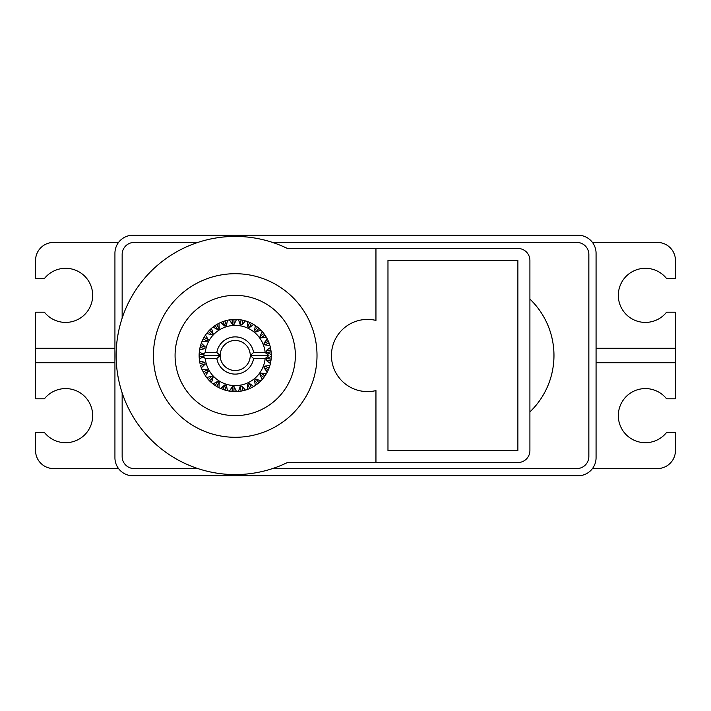 <?xml version="1.0" encoding="UTF-8"?>
<svg xmlns="http://www.w3.org/2000/svg" width="711" height="711" viewBox="0 0 711 711"><rect width="100%" height="100%" fill="white"/><g stroke="black" fill="none" stroke-linecap="round" stroke-linejoin="round"><path stroke-width="1.07" d="M578.025 235.217L132.975 235.217A18.042 18.042 0 0 0 114.933 253.258L114.933 457.742A18.042 18.042 0 0 0 132.975 475.783L578.025 475.783A18.042 18.042 0 0 0 596.067 457.742L596.067 253.258A18.042 18.042 0 0 0 578.025 235.217L132.975 235.217M122.15 456.533A12.025 12.025 0 0 0 134.183 468.567L197.854 468.567A119.075 119.075 0 0 1 122.15 392.863L122.15 456.533M197.854 242.433L134.183 242.433A12.025 12.025 0 0 0 122.15 254.467L122.15 318.137A119.075 119.075 0 0 0 122.15 392.863M272.58 242.433L576.817 242.433A12.025 12.025 0 0 1 588.85 254.467L588.85 456.533A12.025 12.025 0 0 1 576.817 468.567L272.58 468.567A119.075 119.075 0 0 1 197.854 468.567M375.95 248.45L287.368 248.45A119.075 119.075 0 0 0 116.142 355.5A119.075 119.075 0 0 0 287.368 462.55L517.884 462.55A12.025 12.025 0 0 0 529.908 450.525L529.908 260.475A12.025 12.025 0 0 0 517.884 248.45L375.95 248.45L375.95 320.412A36.083 36.083 0 0 0 331.442 355.5A36.083 36.083 0 0 0 375.95 390.588L375.95 462.55M529.908 299.082A78.183 78.183 0 0 1 529.908 411.918M517.884 450.525L517.884 260.475L387.975 260.475L387.975 450.525L517.884 450.525M235.217 437.292A81.792 81.792 0 0 0 317.008 355.5A81.792 81.792 0 0 0 235.217 273.708A81.792 81.792 0 0 0 153.425 355.5A81.792 81.792 0 0 0 235.217 437.292M235.217 415.642A60.142 60.142 0 0 1 175.075 355.5A60.142 60.142 0 0 1 235.217 295.358A60.142 60.142 0 0 1 295.358 355.5A60.142 60.142 0 0 1 235.217 415.642M260.804 330.055A36.083 36.083 0 0 1 262.19 331.522L259.977 336.392A31.275 31.275 0 0 1 261.035 337.858L266.349 337.263A36.083 36.083 0 0 1 267.3 338.987L263.95 343.155A31.275 31.275 0 0 1 264.616 344.835L269.913 345.582A36.083 36.083 0 0 1 270.402 347.483L266.118 350.683A31.275 31.275 0 0 1 266.341 352.478L271.291 354.513A36.083 36.083 0 0 1 271.291 356.487L266.341 358.522A31.275 31.275 0 0 1 266.118 360.317L270.402 363.517A36.083 36.083 0 0 1 269.913 365.418A36.083 36.083 0 0 1 269.913 365.427L264.616 366.165A31.275 31.275 0 0 1 263.95 367.845L267.3 372.013A36.083 36.083 0 0 1 266.349 373.737A36.083 36.083 0 0 1 266.349 373.746M271.22 357.909A36.083 36.083 0 0 1 270.687 362.121M269.496 366.787A36.083 36.083 0 0 1 267.931 370.733M265.612 374.955A36.083 36.083 0 0 1 263.114 378.394M253.711 386.482A36.083 36.083 0 0 0 253.72 386.482A36.083 36.083 0 0 0 255.373 385.433L254.449 380.163A31.275 31.275 0 0 0 255.836 379.007L260.839 380.909A36.083 36.083 0 0 1 260.804 380.945M259.897 381.825A36.083 36.083 0 0 1 256.538 384.607M252.476 387.184A36.083 36.083 0 0 1 248.628 388.997M249.348 383.398L251.392 387.753L253.72 386.482L249.348 383.398A31.275 31.275 0 0 1 247.712 384.171L247.304 389.504A36.083 36.083 0 0 1 245.428 390.108L241.962 386.037A31.275 31.275 0 0 1 240.194 386.375L238.461 391.441A36.083 36.083 0 0 1 236.505 391.565L234.159 386.757A31.275 31.275 0 0 1 232.355 386.642L229.422 391.112A36.083 36.083 0 0 1 227.493 390.748L226.418 385.513A31.275 31.275 0 0 1 224.703 384.953L220.748 388.553A36.083 36.083 0 0 1 218.97 387.717L219.228 382.376A31.275 31.275 0 0 1 217.708 381.407L212.98 383.922A36.083 36.083 0 0 1 211.469 382.669L213.051 377.559A31.275 31.275 0 0 1 211.816 376.243L206.617 377.497A36.083 36.083 0 0 1 205.461 375.906L208.261 371.346A31.275 31.275 0 0 1 207.39 369.773L202.04 369.693A36.083 36.083 0 0 1 201.32 367.863L205.168 364.148A31.275 31.275 0 0 1 204.715 362.397L199.551 360.992A36.083 36.083 0 0 1 199.311 359.046L203.959 356.407L203.959 354.593L199.142 354.593L199.311 351.954A36.083 36.083 0 0 1 199.551 350.008L204.715 348.603A31.275 31.275 0 0 1 205.168 346.852L201.32 343.137A36.083 36.083 0 0 1 202.04 341.307L207.39 341.227A31.275 31.275 0 0 1 208.261 339.654L205.461 335.094A36.083 36.083 0 0 1 206.617 333.503L211.816 334.757A31.275 31.275 0 0 1 213.051 333.441L211.469 328.331A36.083 36.083 0 0 1 212.98 327.078L217.708 329.593A31.275 31.275 0 0 1 219.228 328.624L218.97 323.283A36.083 36.083 0 0 1 220.748 322.447L224.703 326.047A31.275 31.275 0 0 1 226.418 325.487L227.493 320.252A36.083 36.083 0 0 1 229.422 319.888L232.355 324.358A31.275 31.275 0 0 1 234.159 324.243L236.505 319.435A36.083 36.083 0 0 1 238.461 319.559L240.194 324.625A31.275 31.275 0 0 1 241.962 324.963L245.428 320.892A36.083 36.083 0 0 1 247.304 321.496L247.712 326.829A31.275 31.275 0 0 1 249.348 327.602L253.72 324.518A36.083 36.083 0 0 1 255.373 325.567L254.449 330.837A31.275 31.275 0 0 1 255.836 331.993L260.839 330.091L258.911 328.278L255.836 331.993M244.06 390.481A36.083 36.083 0 0 1 239.883 391.281M236.505 391.565L235.217 391.583A36.083 36.083 0 0 1 230.835 391.317M226.107 390.419A36.083 36.083 0 0 1 222.063 389.104M217.708 387.051A36.083 36.083 0 0 1 214.118 384.775M210.732 382.011A36.083 36.083 0 0 1 207.505 378.608M199.196 357.624A36.083 36.083 0 0 1 199.196 353.376M199.8 348.603A36.083 36.083 0 0 1 200.858 344.48M202.626 340.009A36.083 36.083 0 0 1 204.679 336.285M207.505 332.393A36.083 36.083 0 0 1 210.732 328.989M214.118 326.225A36.083 36.083 0 0 1 217.708 323.949M222.063 321.896A36.083 36.083 0 0 1 226.107 320.581M230.835 319.683A36.083 36.083 0 0 1 235.217 319.417L236.505 319.435M239.883 319.719A36.083 36.083 0 0 1 244.06 320.519M248.628 322.003A36.083 36.083 0 0 1 252.476 323.816M256.538 326.393A36.083 36.083 0 0 1 259.906 329.184M263.114 332.606A36.083 36.083 0 0 1 265.612 336.045M267.931 340.267A36.083 36.083 0 0 1 269.496 344.213M270.687 348.879A36.083 36.083 0 0 1 271.22 353.091M578.025 475.783L132.975 475.783M592.459 468.567L657.408 468.567A18.042 18.042 0 0 0 675.45 450.525L675.45 432.484L666.562 432.484A27.062 27.062 0 0 1 626.986 435.488A27.062 27.062 0 0 1 626.986 395.796A27.062 27.062 0 0 1 666.562 398.8L675.45 398.8L675.45 312.2L666.562 312.2A27.062 27.062 0 0 1 626.986 315.204A27.062 27.062 0 0 1 626.986 275.512A27.062 27.062 0 0 1 666.562 278.516L675.45 278.516L675.45 260.475A18.042 18.042 0 0 0 657.408 242.433L592.459 242.433M675.45 348.283L596.067 348.283M675.45 362.717L596.067 362.717M118.541 242.433L53.592 242.433A18.042 18.042 0 0 0 35.55 260.475L35.55 278.516L44.438 278.516A27.062 27.062 0 0 1 84.014 275.512A27.062 27.062 0 0 1 84.014 315.204A27.062 27.062 0 0 1 44.438 312.2L35.55 312.2L35.55 398.8L44.438 398.8A27.062 27.062 0 0 1 84.014 395.796A27.062 27.062 0 0 1 84.014 435.488A27.062 27.062 0 0 1 44.438 432.484L35.55 432.484L35.55 450.525A18.042 18.042 0 0 0 53.592 468.567L118.541 468.567M35.55 348.283L114.933 348.283M35.55 362.717L114.933 362.717M205.301 352.496L216.819 352.496A18.646 18.646 0 0 1 253.614 352.496L265.141 352.496A30.066 30.066 0 0 0 205.301 352.496L203.177 354.158L203.959 354.593M205.301 358.504L216.819 358.504A18.646 18.646 0 0 0 253.614 358.504L265.141 358.504A30.066 30.066 0 0 1 205.301 358.504L203.177 356.842M265.141 352.496L268.9 355.5L250.254 355.5L253.614 352.496M216.819 352.496L220.179 355.5L203.941 355.5M268.9 355.5L265.141 358.504M253.614 358.504L250.254 355.5A15.038 15.038 0 0 1 235.217 370.538A15.038 15.038 0 0 1 220.179 355.5L216.819 358.504M255.836 379.007L258.911 382.722L260.839 380.909A36.083 36.083 0 0 0 262.19 379.478L259.977 374.608L263.87 377.434L262.19 379.478M261.035 373.142L264.936 375.977L266.349 373.737L261.035 373.142A31.275 31.275 0 0 1 259.977 374.608M203.177 354.158L199.311 351.954M204.715 362.397L200.058 363.597L199.551 360.992M205.168 364.148L200.502 365.347L201.32 367.863M235.217 391.583L233.857 391.557L234.159 386.757M232.355 386.642L232.053 391.441L229.422 391.112M227.493 390.748L220.748 388.553M218.97 387.717L216.651 386.437L219.228 382.376M217.708 381.407L215.131 385.478L212.98 383.922M211.469 382.669L210.189 381.496M211.816 376.243L208.305 379.532L206.617 377.497M205.461 375.906L202.04 369.693M199.311 359.046L199.142 356.407L203.959 356.407M199.551 350.008L200.058 347.403L204.715 348.603M205.168 346.852L200.502 345.653L201.32 343.137M202.04 341.307L203.168 338.916L207.39 341.227M208.261 339.654L204.039 337.334L205.461 335.094M206.617 333.503L208.305 331.468L211.816 334.757M210.189 329.504L211.469 328.331M212.98 327.078L215.131 325.522L217.708 329.593M219.228 328.624L216.651 324.563L218.97 323.283M220.748 322.447L223.21 321.47L224.703 326.047M226.418 325.487L224.925 320.91L227.493 320.252M229.422 319.888L232.053 319.55L232.355 324.358M234.159 324.243L233.857 319.443L235.217 319.417M238.461 319.559L241.091 319.897L240.194 324.625M241.962 324.963L242.86 320.234L245.428 320.892M247.304 321.496L249.757 322.474M249.348 327.602L251.392 323.247L253.72 324.518M255.373 325.567L257.515 327.131L254.449 330.837M262.19 331.522L263.87 333.566L259.977 336.392M261.035 337.858L264.936 335.023L266.349 337.263M267.3 338.987L268.429 341.378L263.95 343.155M264.616 344.835L269.087 343.058L269.913 345.582M270.402 347.483L270.891 350.088L266.118 350.683M266.341 352.478L271.122 351.874L271.291 354.513M271.291 356.487L271.122 359.126L266.341 358.522M266.118 360.317L270.891 360.912L270.402 363.517M269.913 365.418L269.087 367.942L264.616 366.165M263.95 367.845L268.429 369.622L267.3 372.013M254.449 380.163L257.515 383.869L255.373 385.433M249.757 388.526L247.304 389.504M245.428 390.108L242.86 390.766L241.962 386.037M240.194 386.375L241.091 391.103L238.461 391.441M247.712 384.171L249.765 388.526M247.712 326.829L249.765 322.474M220.179 355.5A15.038 15.038 0 0 1 235.217 340.462A15.038 15.038 0 0 1 250.254 355.5M213.051 333.441L209.541 330.153M207.39 369.773L203.168 372.084M208.261 371.346L204.039 373.666M213.051 377.559L209.541 380.847M224.703 384.953L223.21 389.53M226.418 385.513L224.925 390.09"/></g></svg>
